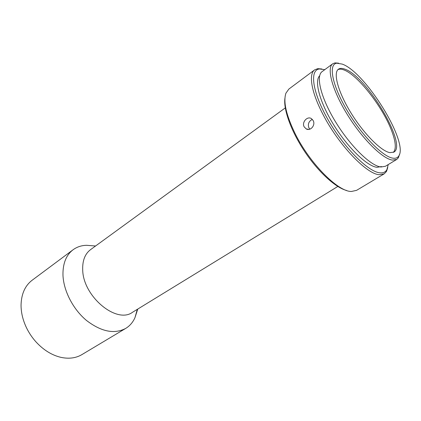 <?xml version="1.0" encoding="UTF-8"?>
<svg xmlns="http://www.w3.org/2000/svg" width="421" height="421" viewBox="0 0 421 421"><rect width="100%" height="100%" fill="white"/><g stroke="black" fill="none" stroke-linecap="round" stroke-linejoin="round"><path stroke-width="0.63" d="M337.931 69.644C339.447 68.902 341.442 68.997 343.904 69.933C357.692 74.796 382.81 107.134 391.614 130.699C395.856 141.872 396.414 149.108 393.288 152.407M342.194 64.087C365.233 71.98 408.77 142.003 398.798 155.933C397.613 157.838 395.651 158.585 392.909 158.17C382.742 156.849 361.318 134.894 346.699 109.839C331.98 84.784 328.275 64.229 336.774 63.208L342.194 64.087M338.589 63.161L334.942 62.887L332.727 63.792C326.412 68.034 332.216 90.094 347.214 114.386C362.144 138.693 382.447 158.801 392.356 160.085L396.714 159.448L398.392 157.743L399.534 154.275M332.727 63.792L322.128 71.612C315.54 76.054 320.949 98.114 335.737 122.164C350.446 146.229 370.785 165.948 380.942 167L385.441 166.258L396.714 159.448M384.21 173.831L356.603 190.339L351.424 191.471C338.037 191.818 309.519 163.159 294.926 133.204C286.122 114.896 283.123 101.556 285.927 93.178L288.859 89.068L314.661 69.854C308.461 74.017 311.23 91.862 322.718 113.896C338.158 144.424 366.765 174.394 379.384 174.699L384.21 173.831L386.504 171.421L387.757 167.505M304.141 126.8L306.172 128.889C310.503 131.473 315.776 125.032 313.15 120.543L311.345 118.569C307.314 115.854 301.604 122.29 304.141 126.8M324.775 69.66L319.534 68.976C309.314 69.828 312.293 92.388 328.291 120.132C344.173 147.887 368.307 171.931 379.921 172.82C383.178 173.147 385.499 172.094 386.883 169.663L388.251 164.564M319.655 75.759C314.045 81.137 319.839 102.677 334.021 125.353C348.135 148.05 367.254 166.3 377.005 167.316L381.447 166.569M337.816 186.466L132.473 312.308C116.622 324.217 82.984 296.437 82.7 269.798C82.405 260.541 85.026 253.821 90.557 249.642L285.27 107.913M137.293 309.356L134.962 317.66C132.894 322.318 129.815 325.901 125.721 328.401C114.338 334.4 101.245 331.737 86.431 320.413C72.965 309.177 63.455 290.585 62.961 274.887C62.813 263.425 66.192 255.042 73.101 249.742C76.98 246.911 81.464 245.427 86.563 245.301L92.515 245.759M125.721 328.401L81.932 354.587C75.906 358.145 68.865 359.06 60.819 357.334C51.688 355.145 43.352 349.94 35.822 341.715C32.064 337.489 28.949 332.837 26.481 327.748C22.86 320.134 21.05 312.582 21.05 305.099C21.339 293.974 25.05 285.68 32.18 280.212L73.101 249.742M344.941 69.181C342.152 68.118 339.984 68.128 338.426 69.218C332.958 72.87 338.026 91.904 350.914 112.828C363.739 133.757 381.247 151.297 389.925 152.634L393.872 152.113C407.654 144.94 366.596 76.217 344.941 69.181M309.909 129.158L308.846 127.763C307.646 124.016 308.809 121.222 312.335 119.369M346.636 190.481C335.695 187.766 318.402 172.068 304.788 151.702C291.164 131.347 283.259 109.376 284.928 98.225M321.865 68.991L317.76 68.655L314.661 69.854M398.798 155.933L398.392 157.743M386.883 169.663L386.504 171.421M95.572 245.996L86.563 245.301M306.172 128.889L308.74 129.405M137.762 309.072L134.962 317.66M319.534 68.976L317.76 68.655M336.774 63.208L334.942 62.887"/></g></svg>
